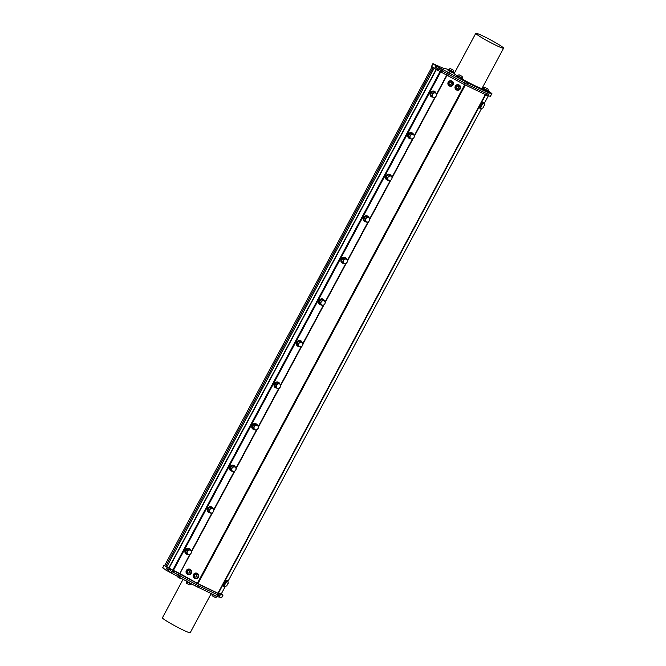 <?xml version="1.0" encoding="UTF-8"?>
<svg xmlns="http://www.w3.org/2000/svg" width="666" height="666" viewBox="0 0 666 666"><rect width="100%" height="100%" fill="white"/><g stroke="black" fill="none" stroke-linecap="round" stroke-linejoin="round"><path stroke-width="1" d="M165.734 566.275L433.05 67.499M221.378 593.722L222.944 595.038L218.789 593.856L199.234 584.49L166.508 566.866L168.789 567.965L436.122 69.397M453.754 72.219L448.551 69.431L442.973 68.132L432.9 63.661L435.947 65.842L468.023 83.025L487.579 92.391L491.908 93.573L490.459 96.262L487.828 95.771L463.969 84.341L435.639 69.172L431.593 66.375M435.78 92.832A3.105 2.647 125.3 0 0 434.906 91.642A3.105 2.647 125.3 0 0 430.952 92.649A3.105 2.647 125.3 0 0 431.327 96.712A3.105 2.647 125.3 0 0 431.593 96.87A3.105 2.647 125.3 0 0 432.733 97.136M431.185 96.603A3.105 2.647 -54.7 0 1 431.035 96.503A3.105 2.647 -54.7 0 1 430.669 92.441A3.105 2.647 -54.7 0 1 434.623 91.442A3.105 2.647 -54.7 0 1 434.765 91.55M435.847 92.882L434.756 92.108A2.639 2.248 125.3 0 0 431.701 96.412L432.8 97.186A2.639 2.248 -54.7 0 1 435.847 92.882A2.639 2.248 -54.7 0 1 432.8 97.186M432.384 94.772A2.373 2.023 125.3 0 0 434.915 97.219A2.373 2.023 125.3 0 0 436.014 93.34A2.373 2.023 125.3 0 0 432.384 94.772M413.494 134.39A3.105 2.647 125.3 0 0 412.629 133.208A3.105 2.647 125.3 0 0 408.666 134.207A3.105 2.647 125.3 0 0 409.041 138.27A3.105 2.647 125.3 0 0 409.307 138.436A3.105 2.647 125.3 0 0 410.447 138.703M408.899 138.162A3.105 2.647 -54.7 0 1 408.749 138.07A3.105 2.647 -54.7 0 1 408.383 134.008A3.105 2.647 -54.7 0 1 412.337 133A3.105 2.647 -54.7 0 1 412.479 133.108M413.561 134.44L412.47 133.666A2.639 2.248 125.3 0 0 409.423 137.97L410.514 138.744A2.639 2.248 -54.7 0 1 413.561 134.44A2.639 2.248 -54.7 0 1 410.514 138.744M410.098 136.339A2.373 2.023 125.3 0 0 412.629 138.786A2.373 2.023 125.3 0 0 413.728 134.907A2.373 2.023 125.3 0 0 410.098 136.339M391.208 175.957A3.105 2.647 125.3 0 0 390.343 174.767A3.105 2.647 125.3 0 0 386.388 175.774A3.105 2.647 125.3 0 0 386.755 179.837A3.105 2.647 125.3 0 0 387.021 179.995A3.105 2.647 125.3 0 0 388.161 180.261M386.613 179.728A3.105 2.647 -54.7 0 1 386.463 179.629A3.105 2.647 -54.7 0 1 386.097 175.566A3.105 2.647 -54.7 0 1 390.051 174.567A3.105 2.647 -54.7 0 1 390.193 174.675M391.275 176.007L390.184 175.233A2.639 2.248 125.3 0 0 387.137 179.537L388.228 180.311A2.639 2.248 -54.7 0 1 391.275 176.007A2.639 2.248 -54.7 0 1 388.228 180.311M387.812 177.897A2.373 2.023 125.3 0 0 390.343 180.344A2.373 2.023 125.3 0 0 391.442 176.465A2.373 2.023 125.3 0 0 387.812 177.897M368.922 217.516A3.105 2.647 125.3 0 0 368.057 216.333A3.105 2.647 125.3 0 0 364.102 217.332A3.105 2.647 125.3 0 0 364.469 221.395A3.105 2.647 125.3 0 0 364.735 221.562A3.105 2.647 125.3 0 0 365.875 221.828M364.327 221.287A3.105 2.647 -54.7 0 1 364.177 221.195A3.105 2.647 -54.7 0 1 363.811 217.133A3.105 2.647 -54.7 0 1 367.765 216.125A3.105 2.647 -54.7 0 1 367.907 216.234M368.989 217.566L367.898 216.791A2.639 2.248 125.3 0 0 364.851 221.095L365.942 221.87A2.639 2.248 -54.7 0 1 368.989 217.566A2.639 2.248 -54.7 0 1 365.942 221.87M365.526 219.464A2.373 2.023 125.3 0 0 368.057 221.911A2.373 2.023 125.3 0 0 369.155 218.032A2.373 2.023 125.3 0 0 365.526 219.464M346.636 259.082A3.105 2.647 125.3 0 0 345.771 257.892A3.105 2.647 125.3 0 0 341.816 258.899A3.105 2.647 125.3 0 0 342.182 262.962A3.105 2.647 125.3 0 0 342.449 263.12A3.105 2.647 125.3 0 0 343.589 263.386M342.041 262.854A3.105 2.647 -54.7 0 1 341.891 262.754A3.105 2.647 -54.7 0 1 341.525 258.691A3.105 2.647 -54.7 0 1 345.479 257.692A3.105 2.647 -54.7 0 1 345.621 257.8M346.703 259.132L345.612 258.358A2.639 2.248 125.3 0 0 342.565 262.662L343.656 263.436A2.639 2.248 -54.7 0 1 346.703 259.132A2.639 2.248 -54.7 0 1 343.656 263.436M343.24 261.022A2.373 2.023 125.3 0 0 345.771 263.47A2.373 2.023 125.3 0 0 346.869 259.59A2.373 2.023 125.3 0 0 343.24 261.022M324.35 300.641A3.105 2.647 125.3 0 0 323.485 299.459A3.105 2.647 125.3 0 0 319.53 300.458A3.105 2.647 125.3 0 0 319.896 304.52A3.105 2.647 125.3 0 0 320.163 304.687A3.105 2.647 125.3 0 0 321.303 304.953M319.755 304.412A3.105 2.647 -54.7 0 1 319.605 304.32A3.105 2.647 -54.7 0 1 319.239 300.258A3.105 2.647 -54.7 0 1 323.193 299.25A3.105 2.647 -54.7 0 1 323.335 299.359M324.417 300.691L323.326 299.916A2.639 2.248 125.3 0 0 320.279 304.22L321.37 304.995A2.639 2.248 -54.7 0 1 324.417 300.691A2.639 2.248 -54.7 0 1 321.37 304.995M320.954 302.589A2.373 2.023 125.3 0 0 323.485 305.036A2.373 2.023 125.3 0 0 324.583 301.157A2.373 2.023 125.3 0 0 320.954 302.589M302.064 342.207A3.105 2.647 125.3 0 0 301.199 341.017A3.105 2.647 125.3 0 0 297.244 342.024A3.105 2.647 125.3 0 0 297.61 346.087A3.105 2.647 125.3 0 0 297.877 346.245A3.105 2.647 125.3 0 0 299.017 346.511M297.469 345.979A3.105 2.647 -54.7 0 1 297.319 345.879A3.105 2.647 -54.7 0 1 296.953 341.816A3.105 2.647 -54.7 0 1 300.907 340.817A3.105 2.647 -54.7 0 1 301.049 340.925M302.139 342.257L301.04 341.483A2.639 2.248 125.3 0 0 297.993 345.787L299.084 346.561A2.639 2.248 -54.7 0 1 302.139 342.257A2.639 2.248 -54.7 0 1 299.084 346.561M298.668 344.147A2.373 2.023 125.3 0 0 301.199 346.595A2.373 2.023 125.3 0 0 302.297 342.715A2.373 2.023 125.3 0 0 298.668 344.147M279.778 383.766A3.105 2.647 125.3 0 0 278.912 382.584A3.105 2.647 125.3 0 0 274.958 383.583A3.105 2.647 125.3 0 0 275.324 387.645A3.105 2.647 125.3 0 0 275.591 387.812A3.105 2.647 125.3 0 0 276.731 388.078M275.183 387.537A3.105 2.647 -54.7 0 1 275.033 387.445A3.105 2.647 -54.7 0 1 274.667 383.383A3.105 2.647 -54.7 0 1 278.621 382.376A3.105 2.647 -54.7 0 1 278.763 382.484M279.853 383.816L278.754 383.042A2.639 2.248 125.3 0 0 275.707 387.346L276.798 388.12A2.639 2.248 -54.7 0 1 279.853 383.816A2.639 2.248 -54.7 0 1 276.798 388.12M276.382 385.706A2.373 2.023 125.3 0 0 278.912 388.161A2.373 2.023 125.3 0 0 280.011 384.282A2.373 2.023 125.3 0 0 276.382 385.706M257.492 425.333A3.105 2.647 125.3 0 0 256.626 424.142A3.105 2.647 125.3 0 0 252.672 425.149A3.105 2.647 125.3 0 0 253.038 429.212A3.105 2.647 125.3 0 0 253.305 429.37A3.105 2.647 125.3 0 0 254.445 429.637M252.897 429.104A3.105 2.647 -54.7 0 1 252.747 429.004A3.105 2.647 -54.7 0 1 252.381 424.941A3.105 2.647 -54.7 0 1 256.335 423.942A3.105 2.647 -54.7 0 1 256.477 424.051M257.567 425.383L256.468 424.608A2.639 2.248 125.3 0 0 253.421 428.912L254.512 429.687A2.639 2.248 -54.7 0 1 257.567 425.383A2.639 2.248 -54.7 0 1 254.512 429.687M254.096 427.272A2.373 2.023 125.3 0 0 256.626 429.72A2.373 2.023 125.3 0 0 257.725 425.84A2.373 2.023 125.3 0 0 254.096 427.272M235.206 466.891A3.105 2.647 125.3 0 0 234.34 465.709A3.105 2.647 125.3 0 0 230.386 466.708A3.105 2.647 125.3 0 0 230.752 470.77A3.105 2.647 125.3 0 0 231.019 470.937A3.105 2.647 125.3 0 0 232.159 471.203M230.611 470.662A3.105 2.647 -54.7 0 1 230.461 470.571A3.105 2.647 -54.7 0 1 230.095 466.508A3.105 2.647 -54.7 0 1 234.049 465.501A3.105 2.647 -54.7 0 1 234.191 465.609M235.281 466.941L234.182 466.167A2.639 2.248 125.3 0 0 231.135 470.471L232.226 471.245A2.639 2.248 -54.7 0 1 235.281 466.941A2.639 2.248 -54.7 0 1 232.226 471.245M231.81 468.831A2.373 2.023 125.3 0 0 234.34 471.287A2.373 2.023 125.3 0 0 235.439 467.407A2.373 2.023 125.3 0 0 231.81 468.831M212.92 508.458A3.105 2.647 125.3 0 0 212.054 507.267A3.105 2.647 125.3 0 0 208.1 508.275A3.105 2.647 125.3 0 0 208.466 512.337A3.105 2.647 125.3 0 0 208.733 512.495A3.105 2.647 125.3 0 0 209.873 512.762M208.325 512.229A3.105 2.647 -54.7 0 1 208.175 512.129A3.105 2.647 -54.7 0 1 207.809 508.066A3.105 2.647 -54.7 0 1 211.763 507.067A3.105 2.647 -54.7 0 1 211.905 507.176M212.995 508.508L211.896 507.733A2.639 2.248 125.3 0 0 208.849 512.037L209.948 512.812A2.639 2.248 -54.7 0 1 212.995 508.508A2.639 2.248 -54.7 0 1 209.948 512.812M209.524 510.397A2.373 2.023 125.3 0 0 212.054 512.845A2.373 2.023 125.3 0 0 213.153 508.966A2.373 2.023 125.3 0 0 209.524 510.397M450.549 68.698A3.28 3.28 0 0 0 448.618 69.314L452.131 71.72L453.812 72.094A3.28 3.28 0 0 0 453.255 70.146L450.549 68.698L453.255 70.146M454.104 72.552L453.746 73.21L450.616 71.82L447.735 69.98L448.085 69.322M448.618 69.322L453.812 72.103M462.504 78.413L457.301 75.624M459.299 74.892A3.28 3.28 0 0 0 457.367 75.508L462.562 78.297A3.28 3.28 0 0 0 462.004 76.34L459.299 74.892L462.004 76.34M462.853 78.746L462.495 79.404L459.365 78.014L456.485 76.174L456.834 75.516M457.367 75.516L462.562 78.305M181.918 578.396A3.28 3.28 0 0 1 180.669 578.637L177.955 577.181A3.28 3.28 0 0 1 177.464 575.982M212.462 594.214L217.665 596.703M212.221 594.297L211.905 593.997A3.28 3.28 0 0 0 212.454 595.953L215.168 597.402A3.28 3.28 0 0 0 217.099 596.786L212.221 594.297M186.014 580.694L190.326 583.616L191.975 584.032M456.468 89.943A2.789 2.706 101.3 0 1 458.266 84.715A2.789 2.706 101.3 0 1 460.373 87.987A2.789 2.706 101.3 0 1 456.468 89.943M457.234 89.76A2.356 2.281 -78.7 0 0 458.782 85.356A2.356 2.281 -78.7 0 0 458.183 85.14A2.356 2.281 -78.7 0 0 458.158 85.14L458.133 85.131A2.356 2.281 -78.7 0 0 455.436 86.996A2.356 2.281 -78.7 0 0 459.698 88.511A2.356 2.281 -78.7 0 0 458.133 85.131M458.35 84.732A2.789 2.706 101.3 0 1 460.539 88.02A2.789 2.706 101.3 0 1 457.259 90.21M458.449 87.954A1.24 1.199 -78.7 0 0 457.334 86.147A1.24 1.199 -78.7 0 0 456.368 88.062A1.24 1.199 -78.7 0 0 458.449 87.954M187.512 574.325A2.789 2.706 101.3 0 1 189.311 569.097A2.789 2.706 101.3 0 1 191.417 572.36A2.789 2.706 101.3 0 1 187.512 574.325M189.985 573.809A2.356 2.281 -78.7 0 0 189.194 569.513A2.356 2.281 -78.7 0 0 186.78 573.101A2.356 2.281 -78.7 0 0 189.985 573.809M189.394 569.114A2.789 2.706 101.3 0 1 191.583 572.394A2.789 2.706 101.3 0 1 188.303 574.591M188.303 574.15L188.253 574.134A2.356 2.281 -78.7 0 0 190.959 571.37A2.356 2.281 -78.7 0 0 189.169 569.513L189.219 569.522M187.412 572.444A1.24 1.199 -78.7 0 0 189.494 572.327A1.24 1.199 -78.7 0 0 188.378 570.529A1.24 1.199 -78.7 0 0 187.412 572.444M449.359 85.964A2.789 2.706 101.3 0 1 451.165 80.736A2.789 2.706 101.3 0 1 453.271 83.999A2.789 2.706 101.3 0 1 449.359 85.964M450.133 85.781A2.356 2.281 -78.7 0 0 451.681 81.377A2.356 2.281 -78.7 0 0 451.082 81.16A2.356 2.281 -78.7 0 0 451.057 81.16M451.248 80.752A2.789 2.706 101.3 0 1 453.438 84.033A2.789 2.706 101.3 0 1 450.158 86.23M452.597 84.532A2.356 2.281 -78.7 0 0 451.024 81.152A2.356 2.281 -78.7 0 0 448.326 83.017A2.356 2.281 -78.7 0 0 452.597 84.532M451.348 83.966A1.24 1.199 -78.7 0 0 450.233 82.168A1.24 1.199 -78.7 0 0 449.267 84.082A1.24 1.199 -78.7 0 0 451.348 83.966M480.877 108.25A2.947 0.708 -60.7 0 1 480.744 108.225A2.947 0.708 -60.7 0 1 481.485 105.461A2.947 0.708 -60.7 0 1 483.624 103.088A2.947 0.708 -60.7 0 1 483.716 103.188M484.457 105.345A3.28 3.28 0 0 0 483.907 103.263A2.947 0.708 119.3 0 0 483.841 103.205A2.947 0.708 119.3 0 0 483.807 103.188A2.947 0.708 119.3 0 0 481.701 105.586A2.947 0.708 119.3 0 0 480.96 108.35A2.947 0.708 119.3 0 0 481.043 108.375A3.28 3.28 0 0 0 483.108 107.75L484.365 105.103L483.108 107.75M479.903 108.292A3.413 0.816 -60.7 0 1 479.886 108.283A3.413 0.816 -60.7 0 1 480.844 104.903A3.413 0.816 -60.7 0 1 483.225 102.323L483.857 102.681A3.413 0.816 -60.7 0 1 483.974 103.372M481.168 108.375A3.413 0.816 -60.7 0 1 480.536 108.641A3.413 0.816 -60.7 0 1 480.519 108.633A3.413 0.816 -60.7 0 1 481.476 105.261A3.413 0.816 -60.7 0 1 483.857 102.681M224.592 586.222A2.947 0.708 -60.7 0 1 224.459 586.197A2.947 0.708 -60.7 0 1 225.2 583.433A2.947 0.708 -60.7 0 1 227.339 581.052A2.947 0.708 -60.7 0 1 227.431 581.152M228.172 583.316A3.28 3.28 0 0 0 227.622 581.235A2.947 0.708 119.3 0 0 227.556 581.177A2.947 0.708 119.3 0 0 227.522 581.16A2.947 0.708 119.3 0 0 225.424 583.549A2.947 0.708 119.3 0 0 224.675 586.321A2.947 0.708 119.3 0 0 224.758 586.338A3.28 3.28 0 0 0 226.823 585.722L228.088 583.075L226.823 585.722M224.883 586.346A3.413 0.816 -60.7 0 1 224.251 586.613A3.413 0.816 -60.7 0 1 224.234 586.604L223.601 586.247A3.413 0.816 -60.7 0 1 223.601 586.247A3.413 0.816 -60.7 0 1 224.559 582.875A3.413 0.816 -60.7 0 1 226.94 580.294L227.572 580.644A3.413 0.816 -60.7 0 1 227.689 581.335M224.234 586.604A3.413 0.816 -60.7 0 1 225.191 583.225A3.413 0.816 -60.7 0 1 227.572 580.644M488.253 90.984L483.05 88.195M485.048 87.462A3.28 3.28 0 0 0 483.116 88.079L487.054 90.693L488.311 90.867A3.28 3.28 0 0 0 487.753 88.919L485.048 87.462L487.753 88.919M488.603 91.317L488.245 91.975L485.114 90.584L482.234 88.745L482.584 88.095M483.116 88.087L488.311 90.876M194.614 578.304A2.789 2.706 101.3 0 1 196.412 573.076A2.789 2.706 101.3 0 1 198.518 576.34A2.789 2.706 101.3 0 1 194.614 578.304M195.354 578.121A2.356 2.281 -78.7 0 0 196.878 573.701A2.356 2.281 -78.7 0 0 193.573 575.357A2.356 2.281 -78.7 0 0 195.354 578.121L195.404 578.13A2.356 2.281 -78.7 0 0 196.928 573.717A2.356 2.281 -78.7 0 0 196.328 573.501A2.356 2.281 -78.7 0 0 196.304 573.501M196.495 573.093A2.789 2.706 101.3 0 1 198.684 576.373A2.789 2.706 101.3 0 1 195.404 578.571M196.595 576.306A1.24 1.199 -78.7 0 0 195.479 574.508A1.24 1.199 -78.7 0 0 194.514 576.423A1.24 1.199 -78.7 0 0 196.595 576.306M190.709 550.066L189.61 549.292A2.639 2.248 125.3 0 0 186.563 553.596L187.662 554.37A2.639 2.248 -54.7 0 1 190.709 550.066A2.639 2.248 -54.7 0 1 187.662 554.37M187.246 551.956A2.373 2.023 125.3 0 0 189.768 554.412A2.373 2.023 125.3 0 0 190.867 550.532A2.373 2.023 125.3 0 0 187.246 551.956M190.643 550.016A3.105 2.647 125.3 0 0 189.768 548.834A3.105 2.647 125.3 0 0 185.814 549.833A3.105 2.647 125.3 0 0 186.18 553.896A3.105 2.647 125.3 0 0 186.447 554.062A3.105 2.647 125.3 0 0 187.587 554.328M186.039 553.787A3.105 2.647 -54.7 0 1 185.889 553.696A3.105 2.647 -54.7 0 1 185.523 549.633A3.105 2.647 -54.7 0 1 189.477 548.626A3.105 2.647 -54.7 0 1 189.619 548.734M164.793 565.659L165.643 566.208M164.727 565.392L164.069 565.118L164.644 565.551M225.324 586.313L221.254 593.964L218.323 593.389L485.647 94.838M485.256 94.647L217.924 593.223L218.323 593.389M217.924 593.223L197.969 583.666L465.309 85.065M464.677 84.732L197.327 583.333L197.969 583.666M197.327 583.333L179.887 573.559L190.21 554.303M189.652 554.587L179.887 573.559M179.57 573.393L173.393 570.429L440.734 71.845M440.792 70.205L172.76 570.104L173.393 570.429M172.76 570.104L169.089 568.048L436.388 69.53M170.163 570.537L198.501 585.789L219.755 595.845L198.535 585.789L172.011 571.57L170.163 570.537L170.854 569.239M211.18 593.597L190.218 632.7A15.768 1.182 -151.8 0 1 175.766 626.298A15.768 1.182 -151.8 0 1 162.429 617.798L183.183 579.104M223.077 595.029L221.636 597.718L217.316 596.536L195.121 585.789L166.816 570.629L162.77 567.84M166.816 570.629L167.557 569.239L168.864 569.871L168.123 571.253M169.597 568.581L169.022 569.946L166.425 568.606L165.684 569.996M164.177 565.218L163.511 566.45M166.508 566.866L165.876 566.416M437.079 66.483L436.338 67.865L435.206 67.233L437.803 68.565L436.338 67.865L435.639 69.172M431.451 66.35L432.292 65.077M487.828 95.771L488.528 94.472L467.282 84.407L437.803 68.565M496.378 45.496A15.768 1.182 28.2 0 0 503.571 48.202A15.768 1.182 28.2 0 0 490.234 39.702A15.768 1.182 28.2 0 0 475.782 33.3A15.768 1.182 28.2 0 0 482.359 37.995A15.768 1.182 28.2 0 0 496.378 45.496M503.571 48.202L482.026 88.378A15.768 1.182 -151.8 0 1 474.833 85.673A15.768 1.182 -151.8 0 1 462.595 79.212M456.759 75.649A15.768 1.182 -151.8 0 1 454.237 73.476L475.782 33.3M491.908 93.573L488.286 90.909M454.82 72.403L453.812 71.92M483.774 87.712L482.767 86.996M433.266 67.657L433.882 68.09M432.192 66.891L432.808 67.324M186.472 581.726L186.155 581.418A3.28 3.28 0 0 0 186.705 583.374L189.419 584.831A3.28 3.28 0 0 0 191.342 584.215L186.472 581.726M163.478 566.516L162.737 567.907M170.188 570.554L169.439 571.944M171.961 571.545L171.212 572.935M173.976 570.928L172.536 573.617M179.329 573.493L177.855 576.173M179.92 575.474L179.179 576.864M195.862 584.407L195.121 585.789M198.501 585.789L197.76 587.171M218.789 593.856L217.316 596.536M219.722 595.837L218.981 597.227M167.124 567.307L166.425 568.606M168.257 567.94L167.566 569.239M172.71 570.271L172.011 571.57M180.653 574.184L179.953 575.482M196.587 583.108L195.887 584.415M199.234 584.49L198.535 585.789M220.446 594.538L219.755 595.845M222.944 595.038L221.503 597.727M433 63.761L431.56 66.442M435.947 65.842L434.507 68.531M437.679 68.506L436.979 69.813M438.936 69.164L438.245 70.463M442.798 69.472L441.358 72.153M447.41 73.427L446.711 74.717M448.726 74.117L448.035 75.408M465.384 81.643L463.969 84.341M467.307 84.424L466.616 85.714M487.579 92.391L486.172 95.088M491.766 93.581L490.326 96.27M488.503 94.464L489.244 93.073M467.282 84.407L468.023 83.025M448.701 74.101L449.442 72.719M447.377 73.41L448.126 72.028M440.742 70.171L441.483 68.789M438.961 69.181L439.71 67.79M437.645 68.49L438.386 67.108M446.903 74.817L436.621 93.998M434.798 97.394L414.335 135.556M412.512 138.961L392.049 177.123M390.226 180.519L369.763 218.681M367.94 222.086L347.477 260.248M345.654 263.644L325.191 301.806M323.368 305.211L302.905 343.373M301.082 346.77L280.619 384.931M278.796 388.336L258.333 426.498M256.51 429.895L236.047 468.056M234.224 471.461L213.761 509.623M211.938 513.02L191.483 551.182M191.567 551.773L212.496 512.745M213.853 510.206L234.782 471.178M236.139 468.648L257.068 429.62M258.425 427.081L279.354 388.053M280.711 385.522L301.64 346.495M302.997 343.956L323.926 304.928M325.283 302.397L346.212 263.37M347.569 260.831L368.498 221.803M369.855 219.272L390.784 180.245M392.141 177.705L413.07 138.678M414.427 136.147L435.356 97.119M436.713 94.589L447.227 74.975M488.303 95.862L484.124 103.646M481.61 108.35L227.839 581.618L481.643 108.342M166.716 566.974L434.124 68.265M479.886 108.283L480.519 108.633M164.069 565.118L162.629 567.807M432.151 65.043L432.9 63.661M221.254 593.964L225.358 586.313M484.14 103.68L488.328 95.871M165.684 566.366L433.116 67.616M164.61 565.601L432.043 66.85"/></g></svg>
